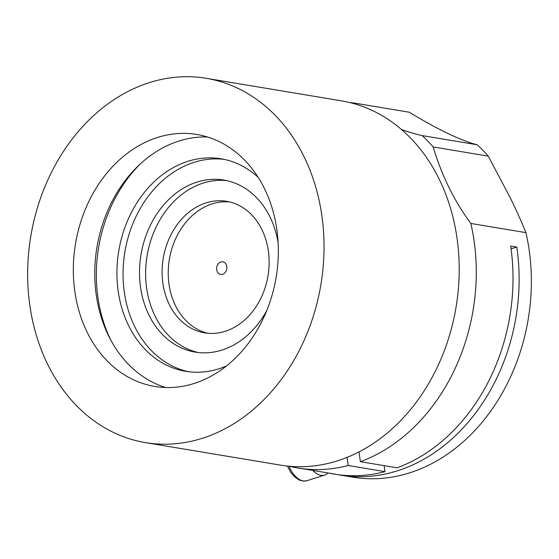 <?xml version="1.0" encoding="UTF-8"?>
<svg xmlns="http://www.w3.org/2000/svg" width="559" height="559" viewBox="0 0 559 559"><rect width="100%" height="100%" fill="white"/><g stroke="black" fill="none" stroke-linecap="round" stroke-linejoin="round"><path stroke-width="0.84" d="M470.839 223.453A184.673 147.066 -80.5 0 1 473.941 239.916A184.673 147.066 -80.5 0 1 360.408 461.692L397.135 467.813A184.673 147.066 -80.5 0 0 510.667 246.037L516.789 247.057A184.673 147.066 99.5 0 1 340.564 475.136L352.806 477.176A184.673 147.066 -80.5 0 0 529.024 249.097A184.673 147.066 -80.5 0 0 525.928 232.635L470.839 223.453A256.49 204.266 99.5 0 1 433.176 146.947A184.673 147.066 -80.5 0 0 422.185 135.599A256.49 204.266 99.5 0 1 401.488 129.513M340.564 475.136A184.673 147.066 99.5 0 1 337.51 474.584M289.241 466.255A184.673 147.066 -80.5 0 0 297.723 467.995L300.784 468.505A184.673 147.066 -80.5 0 0 305.13 469.148L335.735 474.242A184.673 147.066 99.5 0 1 331.382 473.606L334.443 474.116A184.673 147.066 -80.5 0 0 384.976 471.642L384.089 465.64M297.723 467.995A184.673 147.066 -80.5 0 0 348.25 465.521L384.976 471.642M331.382 473.606A184.673 147.066 99.5 0 1 327.972 472.984M525.928 232.635C521.987 222.782 516.761 211.169 510.248 197.809L488.259 156.129A184.673 147.066 -80.5 0 0 477.267 144.774L422.185 135.599M348.25 465.521L347.055 457.416M360.408 461.692L358.969 451.965M355.622 104.128A256.49 204.266 99.5 0 1 354.231 103.052A184.673 147.066 -80.5 0 0 349.85 102.57M433.176 146.947L488.259 156.129M477.267 144.774C469.539 142.887 459.777 139.128 447.976 133.51C436.055 127.78 423.17 120.688 409.314 112.233L354.231 103.052M516.789 247.057L511.066 248.86M312.865 470.433A23.087 12.941 72.5 0 0 324.618 475.129A23.087 12.941 72.5 0 0 328 472.956M145.48 442.623L280.653 465.151A184.673 147.066 -80.5 0 0 456.871 237.072A184.673 147.066 -80.5 0 0 341.367 100.83L206.194 78.302A184.673 147.066 -80.5 0 0 29.976 306.381A184.673 147.066 -80.5 0 0 145.48 442.623A184.673 147.066 -80.5 0 0 321.698 214.544A184.673 147.066 -80.5 0 0 206.194 78.302M276.726 228.701A127.732 101.724 -80.5 0 0 196.831 134.467A127.732 101.724 -80.5 0 0 74.948 292.224A127.732 101.724 -80.5 0 0 154.843 386.458A127.732 101.724 -80.5 0 0 276.726 228.701M207.424 136.976A127.732 101.724 -80.5 0 0 96.372 295.795A127.732 101.724 -80.5 0 0 165.674 387.52M140.84 163.403A133.377 106.217 -80.5 0 0 98.035 298.213A133.377 106.217 -80.5 0 0 111.255 340.927M258.09 177.252A107.726 85.793 -80.5 0 0 221.084 158.791A107.726 85.793 -80.5 0 0 118.291 291.84A107.726 85.793 -80.5 0 0 185.672 371.316A107.726 85.793 -80.5 0 0 226.661 365.859M224.138 159.371A107.726 85.793 -80.5 0 0 124.412 292.86A107.726 85.793 -80.5 0 0 188.739 371.756M278.13 242.802A87.204 69.449 -80.5 0 0 223.838 180.054A87.204 69.449 -80.5 0 0 140.616 287.759A87.204 69.449 -80.5 0 0 195.161 352.093A87.204 69.449 -80.5 0 0 266.874 310.343M226.877 180.648A87.204 69.449 -80.5 0 0 146.737 288.772A87.204 69.449 -80.5 0 0 198.235 352.519M268.292 250.509A66.689 53.105 -80.5 0 0 226.584 201.31A66.689 53.105 -80.5 0 0 162.948 283.672A66.689 53.105 -80.5 0 0 204.657 332.871A66.689 53.105 -80.5 0 0 268.292 250.509M229.623 201.932A66.689 53.105 -80.5 0 0 169.07 284.692A66.689 53.105 -80.5 0 0 207.738 333.269M222.657 274.259A6.38 5.08 -80.5 0 0 226.779 266.517A6.38 5.08 -80.5 0 0 220.826 261.961A6.38 5.08 -80.5 0 0 216.696 269.704A6.38 5.08 -80.5 0 0 222.657 274.259M288.961 466.227A23.087 12.941 72.5 0 0 306.891 480.712L303.404 481.131L299.289 480.097L294.481 476.813L290.89 472.586L287.389 466.073M324.618 475.129L306.891 480.712"/></g></svg>
